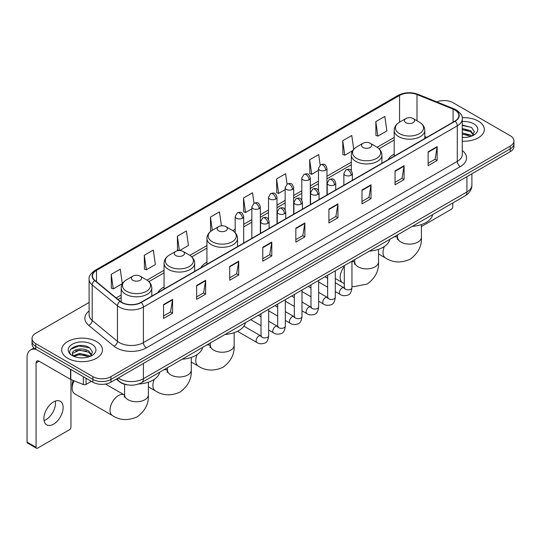 <?xml version="1.0" encoding="UTF-8"?>
<svg xmlns="http://www.w3.org/2000/svg" width="541" height="541" viewBox="0 0 541 541"><rect width="100%" height="100%" fill="white"/><g stroke="black" fill="none" stroke-linecap="round" stroke-linejoin="round"><path stroke-width="0.81" d="M164.058 286.967A22.533 13.011 0 0 0 157.871 292.607M206.933 262.209A22.533 13.011 0 0 0 200.745 267.849M394.186 154.104A22.533 13.011 0 0 0 387.998 159.744M127.804 384.915A12.754 7.364 180 0 1 119.73 381.905L116.315 379.085M89.109 302.446L35.767 333.242A12.754 7.364 0 0 0 32.034 338.45L32.034 344.008A12.754 7.364 0 0 0 35.767 349.216L92.896 382.196A12.754 7.364 0 0 0 110.932 382.196L510.217 151.676A12.754 7.364 0 0 0 513.95 146.462L513.95 143.69A12.754 7.364 0 0 1 510.217 148.897A12.754 7.364 0 0 0 513.95 143.69L513.95 140.91A12.754 7.364 0 0 0 510.217 135.703L453.088 102.722A12.754 7.364 0 0 0 436.776 101.891M32.034 338.45A12.754 7.364 0 0 0 35.767 343.657L92.896 376.637A12.754 7.364 0 0 0 110.932 376.637L110.932 379.417L510.217 148.897L110.932 379.417A12.754 7.364 0 0 1 92.896 379.417A12.754 7.364 0 0 0 110.932 379.417L110.932 382.196M35.767 343.657L35.767 346.436L92.896 379.417L35.767 346.436A12.754 7.364 0 0 1 32.034 341.229A12.754 7.364 0 0 0 35.767 346.436L35.767 349.216M478.345 121.123A20.409 11.78 0 0 0 462.197 117.715A20.409 11.78 0 0 1 478.345 121.123A20.409 11.78 0 0 1 484.323 129.455A20.409 11.78 0 0 0 478.345 121.123M96.501 341.574A20.409 11.78 0 0 0 74.259 339.024A20.409 11.78 0 0 0 61.66 349.905A20.409 11.78 0 0 0 67.639 358.237A20.409 11.78 0 0 0 89.88 360.793A20.409 11.78 0 0 0 102.479 349.905A20.409 11.78 0 0 0 96.501 341.574A20.409 11.78 0 0 0 74.259 339.024A20.409 11.78 0 0 0 61.66 349.905A20.409 11.78 0 0 0 67.639 358.237A20.409 11.78 0 0 0 89.88 360.793A20.409 11.78 0 0 0 102.479 349.905A20.409 11.78 0 0 0 96.501 341.574M454.893 110.012A13.606 7.858 180 0 1 458.876 115.564A13.606 7.858 180 0 1 454.893 121.123L140.998 302.345A13.606 7.858 180 0 1 120.237 301.296L94.973 280.468A13.606 7.858 180 0 1 92.511 275.964A13.606 7.858 180 0 1 96.501 270.405L399.576 95.426A13.606 7.858 180 0 1 417.003 94.547L453.074 109.133A13.606 7.858 180 0 1 454.893 110.012M455.13 109.87A13.944 8.054 0 0 0 453.27 108.971L417.192 94.384A13.944 8.054 0 0 0 399.332 95.29L96.257 270.27A13.944 8.054 0 0 0 94.695 280.583L119.953 301.411A13.944 8.054 0 0 0 141.242 302.487L455.13 121.258A13.944 8.054 0 0 0 455.13 109.87M163.551 304.569L163.551 318.453L172.572 313.246L172.572 299.362L163.551 304.569M163.551 315.991L170.496 311.981L172.532 299.822A3.402 1.961 -120 0 0 172.572 299.362M170.435 312.015L172.572 313.246M196.626 285.472L196.626 299.362L205.641 294.155L205.641 280.265L196.626 285.472M196.626 296.894L203.572 292.884L205.607 280.725A3.402 1.961 -120 0 0 205.641 280.265M203.511 292.918L205.641 294.155M229.695 266.382L229.695 280.265L238.716 275.058L238.716 261.168L229.695 266.382M229.695 277.804L236.64 273.793L238.682 261.634A3.402 1.961 -120 0 0 238.716 261.168M236.579 273.827L238.716 275.058M262.77 247.284L262.77 261.168L271.792 255.961L271.792 242.077L262.77 247.284M262.77 258.706L269.716 254.696L271.751 242.537A3.402 1.961 -120 0 0 271.792 242.077M269.655 254.73L271.792 255.961M428.134 151.811L428.134 165.702L437.155 160.494L437.155 146.604L428.134 151.811M428.134 163.233L435.079 159.223L437.114 147.064A3.402 1.961 -120 0 0 437.155 146.604M435.018 159.257L437.155 160.494M395.058 170.909L395.058 184.792L404.08 179.585L404.08 165.702L395.058 170.909M395.058 182.331L402.01 178.32L404.046 166.161A3.402 1.961 -120 0 0 404.08 165.702M401.949 178.354L404.08 179.585M361.99 189.999L361.99 203.889L371.004 198.682L371.004 184.792L361.99 189.999M361.99 201.421L368.935 197.411L370.97 185.252A3.402 1.961 -120 0 0 371.004 184.792M368.874 197.451L371.004 198.682M328.914 209.096L328.914 222.98L337.936 217.773L337.936 203.889L328.914 209.096M328.914 220.518L335.86 216.508L337.895 204.349A3.402 1.961 -120 0 0 337.936 203.889M335.799 216.542L337.936 217.773M295.839 228.187L295.839 242.077L304.86 236.87L304.86 222.98L295.839 228.187M295.839 239.616L302.791 235.599L304.826 223.447A3.402 1.961 -120 0 0 304.86 222.98M302.73 235.639L304.86 236.87M462.278 141.201A20.409 11.78 0 0 0 484.323 129.455A20.409 11.78 0 0 1 462.278 141.201M110.932 376.637L510.217 146.117A12.754 7.364 0 0 0 513.95 140.91M179.693 250.524L188.437 245.479L186.402 230.966L177.38 236.174L177.529 249.976M144.305 255.271L146.347 269.776L155.362 264.569L153.326 250.064L144.305 255.271L144.454 269.073M111.236 274.361L113.272 288.874L122.293 283.667L120.258 269.154L111.236 274.361L111.378 288.164M287.082 184.116L285.621 173.681L276.6 178.888L276.742 192.697M320.157 165.046L318.69 154.591L309.675 159.798L309.817 173.6M353.699 149.282L351.765 135.493L342.744 140.701L342.893 154.503M375.819 121.61L377.855 136.116L386.876 130.908L384.84 116.403L375.819 121.61L375.961 135.412M221.431 225.8L219.477 211.869L210.456 217.083L210.598 230.885M254.006 203.2L252.546 192.779L243.524 197.986L243.673 211.788M243.524 197.986L245.56 212.498L251.842 208.867M245.56 212.498L243.524 211.734M276.6 178.888L278.635 193.401L285.154 189.634M278.635 193.401L276.6 192.643M309.675 159.798L311.711 174.303L318.466 170.401M311.711 174.303L309.675 173.546M342.744 140.701L344.779 155.213L352.624 150.682M344.779 155.213L342.744 154.449M377.855 136.116L375.819 135.358M211.091 231.068L210.456 230.831M210.456 217.083L212.309 230.277M178.99 250.524L177.38 249.922M177.38 236.174L179.396 250.517M146.347 269.776L144.305 269.019M113.272 288.874L111.236 288.11M462.278 137.313L464.814 137.441M462.278 132.903L470.704 135.122L471.826 136.021M462.278 134.006L470.907 136.366M462.278 128.494L470.704 130.712L473.47 134.526M462.278 129.597L470.704 131.815L473.247 134.81M462.278 137.4A13.863 8 0 0 0 473.713 135.115A13.863 8 0 0 0 473.713 123.794A13.863 8 0 0 0 462.278 121.509M472.158 135.886L474.329 131.625L471.583 127.487L462.278 125.005M462.278 125.438L471.394 127.358M462.278 129.847L468.33 130.597M462.278 134.256L468.33 135.007M421.398 226.557L451.282 209.306A2.123 1.231 120 0 0 452.79 206.703L452.79 202.983M394.186 156.173L394.186 130.374A15.31 8.839 0 0 0 398.67 136.623A15.31 8.839 0 0 0 415.353 138.537A15.31 8.839 0 0 0 424.8 130.374C424.685 126.966 422.9 124.234 419.437 122.178L413.101 118.52A5.106 2.948 0 0 0 405.885 118.52A5.106 2.948 0 0 0 405.885 122.685A5.106 2.948 0 0 0 413.101 122.685A5.106 2.948 0 0 0 413.101 118.52L419.437 122.178A14.059 8.122 0 0 1 419.437 133.654A14.059 8.122 0 0 1 399.549 133.654A14.059 8.122 0 0 1 399.549 122.178L399.576 95.426M412.303 226.354A23.385 13.505 0 0 0 432.705 214.574M363.011 147.436A5.106 2.948 0 0 0 370.227 147.436A5.106 2.948 0 0 0 370.227 143.27L376.563 146.929A14.059 8.122 0 0 1 376.563 158.412A14.059 8.122 0 0 1 356.675 158.412A14.059 8.122 0 0 1 356.675 146.929C353.212 148.985 351.427 151.717 351.312 155.125A15.31 8.839 0 0 0 355.795 161.374A15.31 8.839 0 0 0 372.478 163.287A15.31 8.839 0 0 0 381.926 155.125C381.811 151.717 380.025 148.985 376.563 146.929L370.227 143.27A5.106 2.948 0 0 0 363.011 143.27A5.106 2.948 0 0 0 363.011 147.436M369.429 251.105A23.385 13.505 0 0 0 389.831 239.325M218.632 230.791A5.106 2.948 0 0 0 225.847 230.791A5.106 2.948 0 0 0 225.847 226.625L232.184 230.283A14.059 8.122 0 0 1 232.184 241.766A14.059 8.122 0 0 1 212.295 241.766A14.059 8.122 0 0 1 212.295 230.283C208.833 232.339 207.047 235.071 206.933 238.48A15.31 8.839 0 0 0 211.416 244.728A15.31 8.839 0 0 0 228.099 246.642A15.31 8.839 0 0 0 237.546 238.48C237.431 235.071 235.646 232.339 232.184 230.283L225.847 226.625A5.106 2.948 0 0 0 218.632 226.625A5.106 2.948 0 0 0 218.632 230.791M225.049 334.46A23.385 13.505 0 0 0 245.458 322.679M175.757 255.548A5.106 2.948 0 0 0 182.973 255.548A5.106 2.948 0 0 0 182.973 251.382L189.309 255.041A14.059 8.122 0 0 1 189.309 266.517A14.059 8.122 0 0 1 169.421 266.517A14.059 8.122 0 0 1 169.421 255.041C165.959 257.097 164.173 259.829 164.058 263.23A15.31 8.839 0 0 0 168.542 269.486A15.31 8.839 0 0 0 185.225 271.399A15.31 8.839 0 0 0 194.672 263.23C194.557 259.829 192.772 257.097 189.309 255.041L182.973 251.382A5.106 2.948 0 0 0 175.757 251.382A5.106 2.948 0 0 0 175.757 255.548M182.175 359.217A23.385 13.505 0 0 0 202.584 347.437M74.144 380.83A11.909 6.871 120 0 0 72.149 388.269L72.149 384.8A7.655 4.416 -60 0 1 73.218 380.458M72.149 388.269A11.909 6.871 120 0 0 74.617 393.72L112.501 415.596A11.909 6.871 -60 0 1 110.675 406.054A11.909 6.871 -60 0 1 118.452 395.559A11.909 6.871 -60 0 1 124.403 394.971L124.586 395.072M132.883 280.299A5.106 2.948 0 0 0 140.099 280.299A5.106 2.948 0 0 0 140.099 276.133L146.435 279.792A14.059 8.122 0 0 1 146.435 291.274A14.059 8.122 0 0 1 126.547 291.274A14.059 8.122 0 0 1 126.547 279.792C123.084 281.847 121.299 284.58 121.184 287.988A15.31 8.839 0 0 0 125.668 294.236A15.31 8.839 0 0 0 142.351 296.15A15.31 8.839 0 0 0 151.798 287.988C151.683 284.58 149.898 281.847 146.435 279.792L140.099 276.133A5.106 2.948 0 0 0 132.883 276.133A5.106 2.948 0 0 0 132.883 280.299M138.57 384.015A23.385 13.505 0 0 0 159.71 372.188M55.324 401.097A13.606 7.858 -60 0 1 45.877 419.762A13.606 7.858 -60 0 1 44.058 420.614M53.505 424.171A13.606 7.858 120 0 0 62.398 412.181A13.606 7.858 120 0 0 60.315 401.273A13.606 7.858 120 0 0 53.505 401.949A13.606 7.858 120 0 0 44.619 413.939A13.606 7.858 120 0 0 46.702 424.841A13.606 7.858 120 0 0 53.505 424.171M86.053 378.247L86.053 384.408L91.388 381.324M36.403 349.581A17.008 9.819 -120 0 0 30.573 349.932A17.008 9.819 -120 0 0 27.05 357.723L27.05 442.085L36.071 447.292L36.071 362.93A4.254 2.455 60 0 1 36.95 360.982A4.254 2.455 60 0 1 39.074 361.192L70.513 379.342L70.513 369.273M36.071 447.292A2.123 1.231 120 0 0 36.511 448.266L27.49 443.059A2.123 1.231 -60 0 1 27.05 442.085M36.511 448.266A2.123 1.231 120 0 0 37.572 448.158L69.444 429.757A2.123 1.231 120 0 0 70.945 427.153L70.945 379.539M86.053 384.408A2.123 1.231 180 0 1 83.334 384.543L70.797 379.478A2.123 1.231 180 0 1 70.513 379.342M79.764 357.797L82.969 357.892M73.393 355.768L79.581 353.401L88.866 355.572L89.989 356.478M73.968 356.357L79.581 354.504L89.069 356.817M73.495 356.194L72.501 353.868A9.61 5.545 0 0 0 74.049 356.438M91.625 354.977L88.866 351.163C83.098 346.862 71.229 349.52 72.501 353.868L72.46 353.442M72.521 354.003L72.792 353.287L79.581 350.095L88.866 352.265L91.409 355.268M90.32 356.343L92.491 352.076L89.745 347.937C80.021 340.945 62.736 350.155 72.717 355.809L73.211 356.106M91.875 344.252A13.863 8 0 0 0 72.271 344.252A13.863 8 0 0 0 72.271 355.565A13.863 8 0 0 0 91.875 355.565A13.863 8 0 0 0 91.875 344.252M70.688 349.33L78.83 345.99L89.556 347.809M75.774 350.953L78.83 350.399L86.486 351.055M75.774 355.363L78.83 354.808L86.486 355.464M118.209 377.997A17.008 9.819 0 0 0 119.351 378.72A17.008 9.819 0 0 0 143.406 378.72L466.917 191.947A17.008 9.819 0 0 0 471.901 185.002C472.023 189.222 469.777 192.833 465.159 195.835L141.647 382.615A8.507 4.91 60 0 0 143.406 378.72L143.406 363.451M466.917 176.67L466.917 191.947A8.507 4.91 60 0 1 465.159 195.835M117.519 378.389A8.507 5.687 129.5 0 0 119.006 381.155L116.423 379.025M510.217 151.676L510.217 146.117M92.896 382.196L92.896 376.637M462.278 150.56A21.261 12.274 180 0 1 460.303 166.601L146.415 347.822A4.254 2.455 60 0 1 143.406 342.615L457.301 161.394A17.008 9.819 0 0 0 462.278 154.449L462.278 118.898A17.008 9.819 180 0 1 457.301 125.843A4.254 2.455 -120 0 0 455.13 121.258M146.415 347.822A21.261 12.274 180 0 1 116.349 347.822A21.261 12.274 180 0 1 113.962 346.186L88.704 325.357A21.261 12.274 180 0 1 89.109 310.953M119.351 342.615A17.008 9.819 0 0 0 143.406 342.615L143.406 307.065A17.008 9.819 180 0 1 117.444 305.753L92.186 284.924A17.008 9.819 180 0 1 89.109 279.298L89.109 314.848A17.008 9.819 0 0 0 92.186 320.482L117.444 341.303A17.008 9.819 0 0 0 119.351 342.615M462.278 118.898C462.846 116.241 460.891 113.279 456.415 110.012L454.183 108.924A4.254 1.988 112 0 0 453.27 108.971M454.183 108.924L418.105 94.344C411.065 91.848 404.377 92.213 398.048 95.426A4.254 2.455 60 0 1 399.332 95.29M96.257 270.27A4.254 2.455 -120 0 0 94.973 270.405C90.557 273.577 88.609 276.539 89.109 279.298M94.695 280.583A4.254 2.847 129.5 0 0 92.186 284.924L92.186 320.482A4.254 2.847 -50.5 0 1 88.704 325.357M418.105 94.344A4.254 1.988 112 0 0 417.192 94.384M119.953 301.411A4.254 2.847 129.5 0 0 117.444 305.753L117.444 341.303A4.254 2.847 -50.5 0 1 113.962 346.186M141.242 302.487A4.254 2.455 60 0 1 143.406 307.065L457.301 125.843L457.301 161.394A4.254 2.455 60 0 0 460.303 166.601M96.501 270.405L96.501 281.726M453.074 109.133L453.074 122.171M417.003 94.547L417.003 120.771M426.748 137.373L424.8 136.582M394.186 137.421L377.124 147.274M351.312 162.178L326.974 176.231M318.466 181.14L310.318 185.847M301.81 190.757L293.662 195.463M285.154 200.373L277.006 205.08M268.498 209.989L260.349 214.696M251.842 219.605L243.687 224.312M235.186 229.222L232.745 230.628M206.933 245.533L189.871 255.379M164.058 270.284L146.996 280.137M121.184 295.041L116.159 297.935M295.839 228.627L304.826 223.447M328.914 209.536L337.895 204.349M361.99 190.439L370.97 185.252M395.058 171.348L404.046 166.161M428.134 152.251L437.114 147.064M262.77 247.724L271.751 242.537M229.695 266.821L238.682 261.634M196.626 285.912L205.607 280.725M163.551 305.009L172.532 299.822M421.398 224.569L421.398 237.249A11.909 6.871 180 0 1 417.909 242.111A11.909 6.871 180 0 1 401.07 242.111A11.909 6.871 180 0 1 397.588 237.249L397.27 239.535M393.97 236.938A11.909 6.871 -60 0 1 397.405 237.357L397.588 237.458M421.398 237.249C421.912 245.993 418.166 253.323 410.159 259.24C401.037 263.217 392.82 262.791 385.496 257.976A11.909 6.871 -60 0 1 384.374 246.486M378.524 249.327L378.524 262.006A11.909 6.871 180 0 1 375.035 266.869A11.909 6.871 180 0 1 358.196 266.869A11.909 6.871 180 0 1 354.713 262.006L354.396 264.285M351.954 261.567A11.909 6.871 -60 0 1 354.531 262.108L354.713 262.209M344.299 283.64L342.622 282.733A11.909 6.871 -60 0 1 344.299 266.517M234.145 332.681L234.145 345.361A11.909 6.871 180 0 1 230.655 350.223A11.909 6.871 180 0 1 213.823 350.223A11.909 6.871 180 0 1 210.334 345.361L210.016 347.647M206.716 345.05A11.909 6.871 -60 0 1 210.151 345.469L210.334 345.571M234.145 345.361C234.659 354.105 230.912 361.435 222.906 367.353C213.783 371.322 205.566 370.903 198.249 366.088A11.909 6.871 -60 0 1 197.12 354.598M191.271 357.432L191.271 370.112A11.909 6.871 180 0 1 187.781 374.974A11.909 6.871 180 0 1 170.949 374.974A11.909 6.871 180 0 1 167.46 370.112L167.142 372.397M163.842 369.801A11.909 6.871 -60 0 1 167.277 370.22L167.46 370.321M191.271 370.112C191.785 378.856 188.038 386.186 180.031 392.103C170.909 396.08 162.692 395.654 155.375 390.839A11.909 6.871 -60 0 1 154.246 379.349M148.396 382.189L148.396 394.869A11.909 6.871 180 0 1 144.907 399.731A11.909 6.871 180 0 1 128.075 399.731A11.909 6.871 180 0 1 124.586 394.869L124.268 397.148M351.136 175.23A4.254 2.455 0 0 0 352.38 173.492C350.656 168.041 348.979 169.123 346.003 169.813A4.254 2.455 60 0 1 348.127 170.023A4.254 2.455 -120 0 1 351.136 175.23A4.254 2.455 0 0 1 345.117 175.23A4.254 2.455 0 0 1 343.873 173.492L346.003 169.813M335.298 291.599L340.201 294.432A3.828 2.211 -60 0 1 339.613 291.362A3.828 2.211 -60 0 1 342.115 287.988A3.828 2.211 -60 0 1 342.284 287.9A3.828 2.211 -60 0 1 344.029 287.798L335.298 282.76M344.522 288.191L344.177 288.468L344.299 287.643A3.828 2.211 -0 0 0 345.422 289.205A3.828 2.211 -0 0 0 350.656 289.3A3.828 2.211 -0 0 0 351.954 287.643C351.427 292.086 350.054 294.568 347.822 295.088C344.631 296.062 342.088 295.846 340.201 294.432M334.48 184.846A4.254 2.455 0 0 0 335.724 183.108C334 177.658 332.323 178.74 329.347 179.429A4.254 2.455 60 0 1 331.471 179.639A4.254 2.455 -120 0 1 334.48 184.846A4.254 2.455 0 0 1 328.461 184.846A4.254 2.455 0 0 1 327.217 183.108L329.347 179.429M318.642 301.215L323.545 304.049A3.828 2.211 -60 0 1 322.957 300.979A3.828 2.211 -60 0 1 325.459 297.611A3.828 2.211 -60 0 1 325.628 297.516A3.828 2.211 -60 0 1 327.373 297.422L318.642 292.377M327.86 297.807L327.521 298.084L327.643 297.259A3.828 2.211 -0 0 0 328.766 298.821A3.828 2.211 -0 0 0 334 298.916A3.828 2.211 -0 0 0 335.298 297.259C334.771 301.702 333.398 304.184 331.166 304.705C327.968 305.679 325.432 305.462 323.545 304.049M317.817 194.462A4.254 2.455 0 0 0 319.068 192.724C317.337 187.274 315.66 188.356 312.684 189.046A4.254 2.455 60 0 1 314.815 189.255A4.254 2.455 -120 0 1 317.817 194.462A4.254 2.455 0 0 1 311.805 194.462A4.254 2.455 0 0 1 310.561 192.724L312.684 189.046M301.986 310.832L306.889 313.665A3.828 2.211 -60 0 1 306.301 310.595A3.828 2.211 -60 0 1 308.803 307.227A3.828 2.211 -60 0 1 308.972 307.132A3.828 2.211 -60 0 1 310.717 307.038L301.986 301.993M311.203 307.423L310.865 307.701L310.987 306.875A3.828 2.211 -0 0 0 312.11 308.438A3.828 2.211 -0 0 0 317.344 308.532A3.828 2.211 -0 0 0 318.642 306.875C318.115 311.318 316.742 313.8 314.51 314.321C311.312 315.295 308.769 315.078 306.889 313.665M301.161 204.079A4.254 2.455 0 0 0 302.412 202.341C300.681 196.89 299.004 197.972 296.028 198.662A4.254 2.455 60 0 1 298.159 198.872A4.254 2.455 -120 0 1 301.161 204.079A4.254 2.455 0 0 1 295.149 204.079A4.254 2.455 0 0 1 293.905 202.341L296.028 198.662M285.33 320.448L290.233 323.281A3.828 2.211 -60 0 1 289.645 320.211A3.828 2.211 -60 0 1 292.147 316.843A3.828 2.211 -60 0 1 292.316 316.749A3.828 2.211 -60 0 1 294.054 316.654L285.33 311.609M294.547 317.04L294.209 317.324L294.331 316.492A3.828 2.211 -0 0 0 295.454 318.054A3.828 2.211 -0 0 0 300.688 318.149A3.828 2.211 -0 0 0 301.986 316.492C301.459 320.935 300.086 323.417 297.854 323.937C294.656 324.911 292.113 324.695 290.233 323.281M284.505 213.695A4.254 2.455 0 0 0 285.749 211.957C284.025 206.506 282.348 207.588 279.372 208.278A4.254 2.455 60 0 1 281.503 208.488A4.254 2.455 -120 0 1 284.505 213.695A4.254 2.455 0 0 1 278.493 213.695A4.254 2.455 0 0 1 277.249 211.957L279.372 208.278M268.667 330.064L273.577 332.898A3.828 2.211 -60 0 1 272.989 329.827A3.828 2.211 -60 0 1 275.484 326.46A3.828 2.211 -60 0 1 275.66 326.365A3.828 2.211 -60 0 1 277.398 326.27L268.667 321.226M277.891 326.656L277.553 326.94L277.675 326.108A3.828 2.211 -0 0 0 278.798 327.67A3.828 2.211 -0 0 0 284.032 327.765A3.828 2.211 -0 0 0 285.33 326.108C284.803 330.551 283.423 333.04 281.198 333.554C278 334.527 275.457 334.311 273.577 332.898M267.849 223.311A4.254 2.455 0 0 0 269.093 221.573C267.369 216.123 265.692 217.205 262.716 217.895A4.254 2.455 60 0 1 264.847 218.104A4.254 2.455 -120 0 1 267.849 223.311A4.254 2.455 0 0 1 261.837 223.311A4.254 2.455 0 0 1 260.593 221.573L262.716 217.895M237.485 331.295L256.914 342.514A3.828 2.211 -60 0 1 256.333 339.444A3.828 2.211 -60 0 1 258.828 336.076A3.828 2.211 -60 0 1 258.997 335.981A3.828 2.211 -60 0 1 260.742 335.887L243.896 326.155M261.235 336.272L260.897 336.556L261.019 335.724A3.828 2.211 -0 0 0 262.135 337.286A3.828 2.211 -0 0 0 267.376 337.381A3.828 2.211 -0 0 0 268.667 335.724C268.147 340.174 266.767 342.656 264.542 343.177C261.344 344.144 258.801 343.927 256.914 342.514M325.729 170.178A4.254 2.455 0 0 0 326.974 168.44C325.249 162.99 323.572 164.072 320.597 164.762A4.254 2.455 60 0 1 322.72 164.971A4.254 2.455 -120 0 1 325.729 170.178A4.254 2.455 0 0 1 319.717 170.178A4.254 2.455 0 0 1 318.466 168.44L320.597 164.762M309.073 179.795A4.254 2.455 0 0 0 310.318 178.057C308.593 172.606 306.916 173.688 303.941 174.378A4.254 2.455 60 0 1 306.064 174.587A4.254 2.455 -120 0 1 309.073 179.795A4.254 2.455 0 0 1 303.055 179.795A4.254 2.455 0 0 1 301.81 178.057L303.941 174.378M292.417 189.411A4.254 2.455 0 0 0 293.662 187.673C291.937 182.222 290.26 183.304 287.285 183.994A4.254 2.455 60 0 1 289.408 184.204A4.254 2.455 -120 0 1 292.417 189.411A4.254 2.455 0 0 1 286.399 189.411A4.254 2.455 0 0 1 285.154 187.673L287.285 183.994M275.754 199.027A4.254 2.455 0 0 0 277.006 197.289C275.274 191.839 273.597 192.921 270.622 193.61A4.254 2.455 60 0 1 272.752 193.82A4.254 2.455 -120 0 1 275.754 199.027A4.254 2.455 0 0 1 269.743 199.027A4.254 2.455 0 0 1 268.498 197.289L270.622 193.61M259.098 208.643A4.254 2.455 0 0 0 260.349 206.905C258.618 201.455 256.941 202.537 253.966 203.227A4.254 2.455 60 0 1 256.096 203.436A4.254 2.455 -120 0 1 259.098 208.643A4.254 2.455 0 0 1 253.087 208.643A4.254 2.455 0 0 1 251.842 206.905L253.966 203.227M242.442 218.26A4.254 2.455 0 0 0 243.687 216.522C241.962 211.071 240.285 212.153 237.31 212.843A4.254 2.455 60 0 1 239.44 213.053A4.254 2.455 -120 0 1 242.442 218.26A4.254 2.455 0 0 1 236.431 218.26A4.254 2.455 0 0 1 235.186 216.522L237.31 212.843M36.071 362.93L39.074 361.192M70.797 369.435L70.797 379.478M83.334 384.543L83.334 376.671M141.647 382.615C134.804 386.058 127.96 386.058 121.116 382.615L119.006 381.155M471.901 185.002L471.901 173.796M398.048 95.426L94.973 270.405M394.186 140.011L379.031 148.761M351.312 164.768L326.974 178.814M318.466 183.724L310.318 188.43M301.81 193.34L293.662 198.047M285.154 202.963L277.006 207.67M268.498 212.579L260.349 217.286M251.842 222.195L243.687 226.902M235.186 231.812L234.652 232.116M206.933 248.123L191.778 256.874M164.058 272.874L148.903 281.624M121.184 297.631L118.006 299.464M385.496 257.976L378.524 253.952M424.8 138.496L424.8 130.374M394.186 130.374C394.301 126.966 396.086 124.234 399.549 122.178L405.885 118.52M397.405 237.357L395.322 236.153M397.588 234.848L397.588 237.249M378.524 262.006C379.038 270.75 375.292 278.074 367.285 283.998L354.024 286.642L351.954 286.324M342.622 282.733L335.298 278.5M381.926 163.247L381.926 155.125M351.312 170.672L351.312 155.125M363.011 143.27L356.675 146.929M354.531 262.108L352.448 260.911M354.713 259.606L354.713 262.006M198.249 366.088L191.271 362.057M237.546 246.601L237.546 238.48M206.933 264.279L206.933 238.48M218.632 226.625L212.295 230.283M210.151 345.469L208.075 344.265M210.334 342.96L210.334 345.361M155.375 390.839L148.396 386.815M194.672 271.359L194.672 263.23M164.058 289.036L164.058 263.23M175.757 251.382L169.421 255.041M167.277 370.22L165.201 369.016M167.46 367.711L167.46 370.112M148.396 394.869C148.91 403.606 145.164 410.937 137.157 416.854C128.034 420.83 119.818 420.411 112.501 415.596M151.798 296.11L151.798 287.988M121.184 301.993L121.184 287.988M132.883 276.133L126.547 279.792M124.403 394.971L105.495 384.056M124.586 384.299L124.586 394.869M344.806 288.11L344.029 287.798M351.954 261.195L351.954 287.643M352.38 180.309L352.38 173.492M327.643 287.183L318.642 281.983M344.299 265.617L344.299 287.643M343.873 185.218L343.873 173.492M327.643 278.345L324.952 276.789M328.15 297.726L327.373 297.422M335.298 270.811L335.298 297.259M335.724 189.925L335.724 183.108M310.987 296.799L301.986 291.599M327.643 275.234L327.643 297.259M327.217 194.834L327.217 183.108M310.987 287.961L308.296 286.405M311.488 307.342L310.717 307.038M318.642 280.427L318.642 306.875M319.068 199.541L319.068 192.724M294.331 306.416L285.33 301.215M310.987 284.85L310.987 306.875M310.561 204.451L310.561 192.724M294.331 297.577L291.633 296.022M294.831 316.958L294.054 316.654M301.986 290.044L301.986 316.492M302.412 209.157L302.412 202.341M277.675 316.032L268.667 310.832M294.331 294.466L294.331 316.492M293.905 214.067L293.905 202.341M277.675 307.193L274.977 305.638M278.175 326.575L277.398 326.27M285.33 299.66L285.33 326.108M285.749 218.774L285.749 211.957M261.019 325.648L250.666 319.67M277.675 304.083L277.675 326.108M277.249 223.683L277.249 211.957M261.019 316.81L258.321 315.254M261.519 336.191L260.742 335.887M268.667 309.276L268.667 335.724M269.093 228.39L269.093 221.573M261.019 313.699L261.019 335.724M260.593 233.299L260.593 221.573M326.974 194.976L326.974 168.44M318.466 190.554L318.466 168.44M310.318 204.593L310.318 178.057M301.81 200.17L301.81 178.057M293.662 214.209L293.662 187.673M285.154 209.786L285.154 187.673M277.006 223.825L277.006 197.289M268.498 219.403L268.498 197.289M260.349 233.441L260.349 206.905M251.842 238.351L251.842 206.905M243.687 243.058L243.687 216.522M235.186 232.664L235.186 216.522M30.573 349.932L34.015 347.944"/></g></svg>
